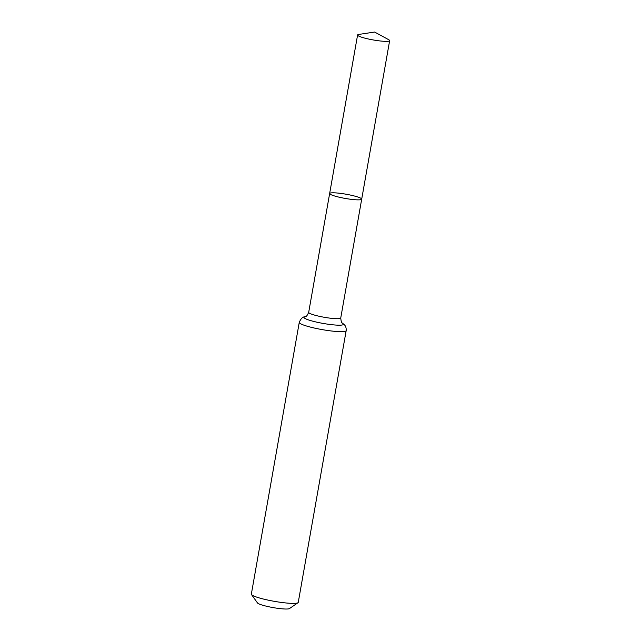 <?xml version="1.0" encoding="UTF-8"?>
<svg xmlns="http://www.w3.org/2000/svg" width="641" height="641" viewBox="0 0 641 641"><rect width="100%" height="100%" fill="white"/><g stroke="black" fill="none" stroke-linecap="round" stroke-linejoin="round"><path stroke-width="0.96" d="M361.492 198.718A16.273 2.155 -170 0 1 361.7 199.151A16.273 2.155 -170 0 1 345.299 198.446A16.273 2.155 -170 0 1 329.65 193.502A16.273 2.155 -170 0 1 344.562 193.959A16.273 2.155 -170 0 1 361.492 198.718M346.172 330.644A23.813 3.149 10 0 1 322.175 329.61A23.813 3.149 10 0 1 299.267 322.375L251.352 594.087A23.813 3.149 10 0 0 251.488 594.536L257.482 602.933A16.394 2.171 10 0 0 273.154 607.604A16.394 2.171 10 0 0 289.476 608.573L297.977 602.732A23.813 3.149 10 0 0 298.257 602.356L346.172 330.644C346.525 326.453 344.313 324.707 344.209 324.602L342.198 322.968C341.637 323.264 341.148 321.606 340.74 318.008L389.648 40.655A16.273 2.155 -170 0 1 374.729 40.207A16.273 2.155 -170 0 1 357.798 35.447A16.273 2.155 -170 0 1 357.59 35.007A16.273 2.155 -170 0 1 358.848 34.422L374.64 32.05L388.67 39.686A16.273 2.155 -170 0 1 389.648 40.655M251.488 594.536A23.813 3.149 10 0 0 274.26 601.322A23.813 3.149 10 0 0 297.977 602.732M299.267 322.375C300.797 318.657 302.712 316.774 305.028 316.742L305.829 316.414C306.39 316.63 307.335 315.276 308.69 312.351L329.65 193.502A16.273 2.155 10 0 0 329.851 193.943A16.273 2.155 10 0 0 346.781 198.702A16.273 2.155 10 0 0 361.7 199.151M308.69 312.351A16.273 2.155 10 0 0 324.338 317.295A16.273 2.155 10 0 0 340.74 318.008M305.028 316.742A20.047 2.652 10 0 0 322.078 323.24A20.047 2.652 10 0 0 343.207 323.785A20.047 2.652 10 0 0 342.687 323.385M329.65 193.502L357.59 35.007"/></g></svg>
